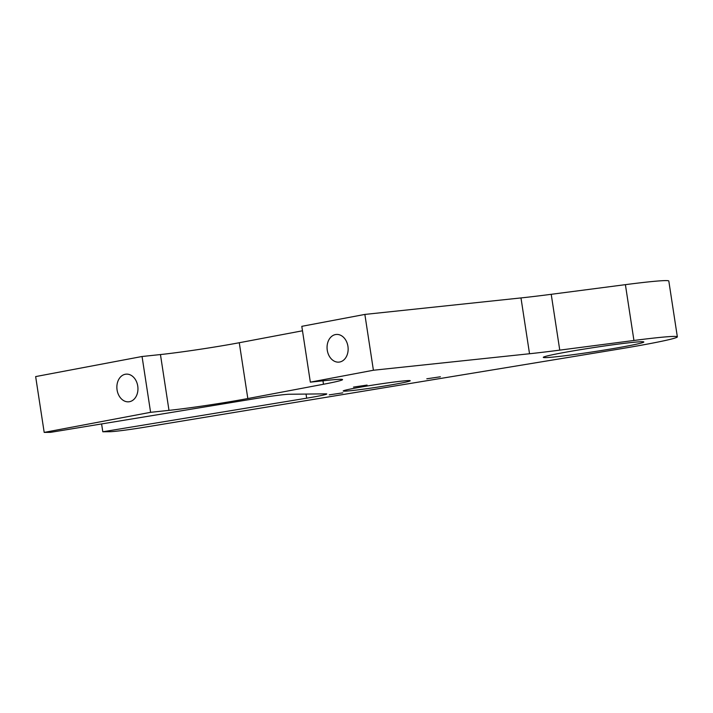 <?xml version="1.0" encoding="UTF-8"?>
<svg xmlns="http://www.w3.org/2000/svg" width="713" height="713" viewBox="0 0 713 713"><rect width="100%" height="100%" fill="white"/><g stroke="black" fill="none" stroke-linecap="round" stroke-linejoin="round"><path stroke-width="1.07" d="M367.061 385.082L353.488 387.097L367.061 385.082M144.81 427.185L616.923 349.415A84.767 3.413 171.3 0 0 677.35 336.848A84.767 3.413 171.3 0 0 633.937 340.475L559.758 350.128A113.028 4.554 171.3 0 1 529.527 353.746L373.407 370.243L310.342 382.15L328.738 380.207A56.514 2.273 171.3 0 1 342.561 379.592A56.514 2.273 171.3 0 1 323.488 384.254L247.821 398.54A56.514 2.273 171.3 0 1 168.99 410.367L150.595 412.319L44.188 432.408L50.614 432.336L254.488 398.754A28.253 1.141 171.3 0 1 289.095 394.253L325.698 393.852A28.253 1.141 171.3 0 1 326.804 393.995A28.253 1.141 171.3 0 1 306.661 398.184L102.797 431.775L110.194 431.695A28.253 1.141 171.3 0 0 144.81 427.185M545.276 357.623A50.864 2.05 171.3 0 0 600.792 350.618A50.864 2.05 171.3 0 0 643.83 341.973A50.864 2.05 171.3 0 0 641.843 341.714A50.864 2.05 171.3 0 0 586.318 348.728A50.864 2.05 171.3 0 0 543.279 357.365A50.864 2.05 171.3 0 0 545.276 357.623M440.376 376.785L426.802 378.799L440.376 376.785M342.81 392.854L329.237 394.868L342.81 392.854M344.522 391.17A33.912 1.364 171.3 0 0 381.535 386.499A33.912 1.364 171.3 0 0 410.225 380.742A33.912 1.364 171.3 0 0 408.897 380.564A33.912 1.364 171.3 0 0 371.892 385.243A33.912 1.364 171.3 0 0 343.194 391A33.912 1.364 171.3 0 0 344.522 391.17M677.35 336.848L668.812 281.029A84.767 3.413 171.3 0 0 625.399 284.656L551.22 294.309L559.758 350.128M373.407 370.243L364.86 314.424L520.98 297.927A113.028 4.554 171.3 0 0 551.22 294.309M364.86 314.424L301.804 326.331L310.342 382.15M340.716 335.306A13.895 10.499 -96 0 0 336.144 334.468A13.895 10.499 -96 0 0 327.089 346.358A13.895 10.499 -96 0 0 334.486 361.268A13.895 10.499 -96 0 0 339.067 362.106A13.895 10.499 -96 0 0 348.113 350.217A13.895 10.499 -96 0 0 340.716 335.306M302.481 330.787L239.274 342.73L247.821 398.54M150.595 412.319L142.056 356.5L160.452 354.557A56.514 2.273 171.3 0 0 239.274 342.73M142.056 356.5L35.65 376.589L44.188 432.408M130.515 375.002A13.895 10.499 -96 0 0 125.943 374.165A13.895 10.499 -96 0 0 116.896 386.054A13.895 10.499 -96 0 0 124.294 400.956A13.895 10.499 -96 0 0 128.866 401.793A13.895 10.499 -96 0 0 137.921 389.904A13.895 10.499 -96 0 0 130.515 375.002M101.602 423.941L102.797 431.775M625.399 284.656L633.937 340.475M520.98 297.927L529.527 353.746M322.962 380.813L323.488 384.254M160.452 354.557L168.99 410.367M306.661 398.184L306.037 394.066"/></g></svg>
